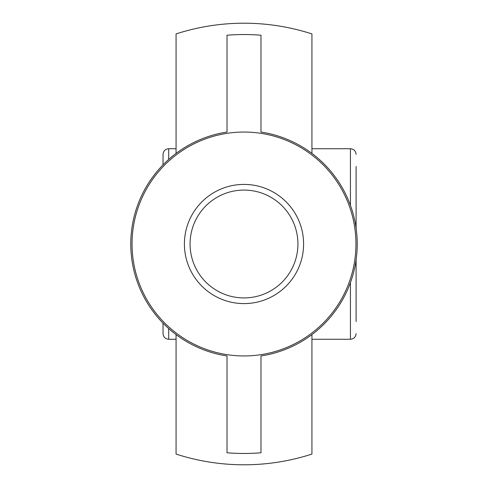 <?xml version="1.0" encoding="UTF-8"?>
<svg xmlns="http://www.w3.org/2000/svg" width="488" height="488" viewBox="0 0 488 488"><rect width="100%" height="100%" fill="white"/><g stroke="black" fill="none" stroke-linecap="round" stroke-linejoin="round"><path stroke-width="0.73" d="M260.982 355.953A113.234 113.234 0 0 0 311.936 334.591L311.936 454.084A220.802 220.802 0 0 1 176.064 454.084L176.064 334.591A113.234 113.234 0 0 0 227.018 355.953M227.018 132.047A113.234 113.234 0 0 0 176.064 153.409L176.064 33.916A220.802 220.802 0 0 1 311.936 33.916L311.936 153.415A113.234 113.234 0 0 0 260.982 132.047M244 190.076A53.924 53.924 0 0 1 290.702 270.962A53.924 53.924 0 0 1 197.298 270.962A53.924 53.924 0 0 1 244 190.076M244 184.415A59.585 59.585 0 0 0 192.394 273.792A59.585 59.585 0 0 0 295.606 273.792A59.585 59.585 0 0 0 244 184.415M244 355.947A111.947 111.947 0 0 0 355.856 239.456A111.947 111.947 0 0 0 234.923 132.419A111.947 111.947 0 0 0 132.144 248.544A111.947 111.947 0 0 0 244 355.947M227.018 132.053L227.018 35.227A209.468 209.468 0 0 1 260.982 35.227L260.982 132.053A113.228 113.228 0 0 1 260.982 355.947L260.982 452.772A209.468 209.468 0 0 1 227.018 452.772L227.018 355.947A113.228 113.228 0 0 1 227.018 132.053M163.041 323.16L163.041 333.609C163.376 337.043 165.261 338.934 168.702 339.27L168.702 328.564M168.702 159.436L168.702 148.73C165.261 149.066 163.376 150.957 163.041 154.391L163.041 164.84M356.1 228.024L356.1 166.439M356.1 321.561L356.1 259.976M350.439 282.631L350.439 339.27C353.873 338.934 355.764 337.043 356.1 333.609M311.936 148.73L350.439 148.73L350.439 205.369M168.702 339.27L176.064 339.27M168.702 148.73L176.064 148.73M311.936 339.27L350.439 339.27M350.439 148.73C353.873 149.066 355.764 150.957 356.1 154.391"/></g></svg>
